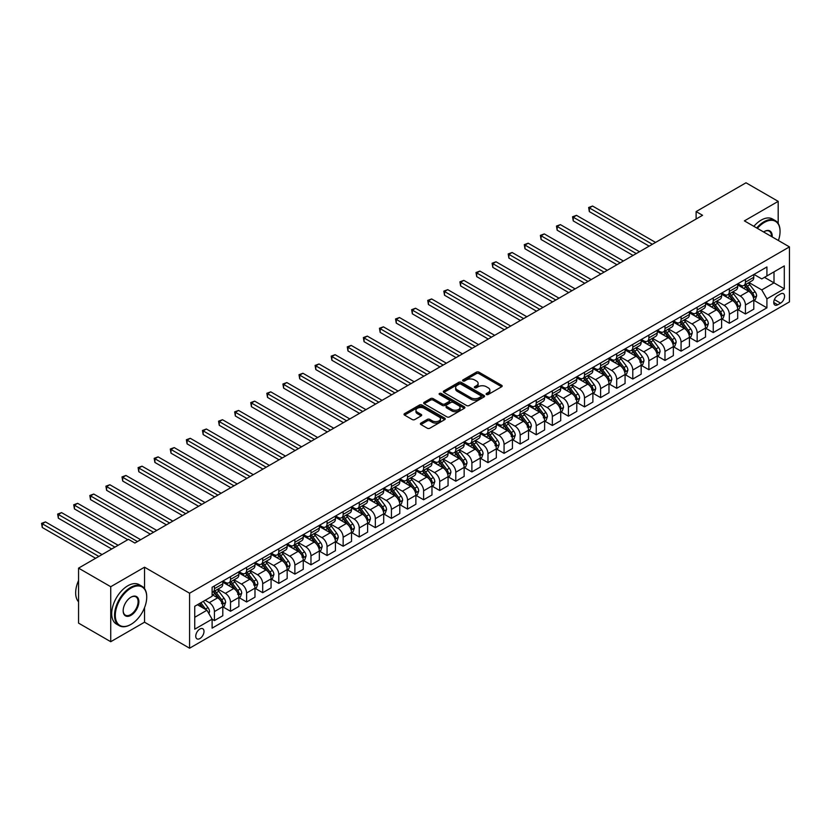 <?xml version="1.0" encoding="UTF-8"?>
<svg xmlns="http://www.w3.org/2000/svg" width="831" height="831" viewBox="0 0 831 831"><rect width="100%" height="100%" fill="white"/><g stroke="black" fill="none" stroke-linecap="round" stroke-linejoin="round"><path stroke-width="1.25" d="M486.467 394.507A1.246 0.727 0 0 0 488.233 394.507L501.654 386.758A1.787 1.028 0 0 0 502.184 386.031A1.787 1.028 0 0 0 501.654 385.293L478.916 372.163A1.787 1.028 0 0 0 476.392 372.163L462.96 379.912A1.246 0.727 0 0 0 462.597 380.432A1.246 0.727 0 0 0 462.96 380.941A1.246 0.727 0 0 0 464.737 380.941L466.471 379.933A5.713 3.303 0 0 1 474.553 379.933L476.454 381.034A5.713 3.303 0 0 1 478.126 383.361A5.713 3.303 0 0 1 476.454 385.698L474.709 386.706A1.246 0.727 0 0 0 474.345 387.215A1.246 0.727 0 0 0 474.709 387.724A1.246 0.727 0 0 0 476.485 387.724L478.22 386.716A5.713 3.303 0 0 1 486.312 386.716L488.202 387.817A5.713 3.303 0 0 1 489.875 390.144A5.713 3.303 0 0 1 488.202 392.481L486.467 393.489A1.246 0.727 0 0 0 486.093 393.998A1.246 0.727 0 0 0 486.467 394.507L486.467 393.489M199.887 638.551A5.827 3.366 120 0 0 203.688 633.419A5.827 3.366 120 0 0 202.795 628.745A5.827 3.366 120 0 0 199.887 629.036A5.827 3.366 120 0 0 196.074 634.167A5.827 3.366 120 0 0 196.968 638.842A5.827 3.366 120 0 0 199.887 638.551M420.922 423.083A1.787 1.028 0 0 0 420.393 423.81A1.787 1.028 0 0 0 420.922 424.548L427.3 428.225A1.787 1.028 0 0 0 429.824 428.225L444.741 419.624A1.787 1.028 0 0 0 445.26 418.886A1.787 1.028 0 0 0 444.741 418.159L421.992 405.029A1.787 1.028 0 0 0 419.468 405.029L404.552 413.641A1.787 1.028 0 0 0 404.032 414.368A1.787 1.028 0 0 0 404.552 415.095L412.259 419.551A1.787 1.028 0 0 0 414.794 419.551L421.172 415.864A1.787 1.028 0 0 0 421.691 415.136A1.787 1.028 0 0 0 421.172 414.409L417.349 412.197A4.778 2.763 0 0 1 415.947 410.244A4.778 2.763 0 0 1 418.897 407.699A4.778 2.763 0 0 1 424.111 408.291L439.08 416.944A4.778 2.763 0 0 1 440.482 418.886A4.778 2.763 0 0 1 437.532 421.442A4.778 2.763 0 0 1 432.317 420.839L429.824 419.406A1.787 1.028 0 0 0 427.3 419.406L420.922 423.083L420.922 424.548M144.532 567.199L110.741 586.717L78.561 568.134L78.561 623.125L110.741 641.709L144.532 622.201L189.582 648.211L189.582 593.22L144.532 567.199L144.532 588.618M778.19 223.446L778.19 201.362L744.399 220.88L789.45 246.89L189.582 593.22M778.19 201.362L746.009 182.789L696.118 211.583L696.118 219.02M78.561 568.134L128.441 539.329L134.882 543.048L702.559 215.302L696.118 211.583M466.596 405.538A1.787 1.028 0 0 0 469.12 405.538L484.037 396.938A1.787 1.028 0 0 0 484.556 396.2A1.787 1.028 0 0 0 484.037 395.473L461.288 382.343A1.787 1.028 0 0 0 458.764 382.343L443.847 390.954A1.787 1.028 0 0 0 443.328 391.681A1.787 1.028 0 0 0 443.847 392.409L466.596 405.538M439.994 394.777A1.246 0.727 0 0 1 441.261 394.954L464.363 408.291L449.478 416.882A1.787 1.028 0 0 1 446.943 416.882L424.205 403.752L430.583 400.095L430.583 398.61L424.205 402.297A1.787 1.028 0 0 0 423.685 403.025A1.787 1.028 0 0 0 424.205 403.752L424.205 402.297M430.583 400.095A1.787 1.028 0 0 1 433.107 400.095L433.107 398.61A1.787 1.028 0 0 0 430.583 398.61M433.107 398.61L442.331 403.939A1.787 1.028 0 0 0 444.865 403.939L449.093 401.487A1.787 1.028 0 0 0 449.623 400.76A1.787 1.028 0 0 0 449.093 400.033L439.495 394.486A1.246 0.727 0 0 1 439.121 393.977A1.246 0.727 0 0 1 439.9 393.312A1.246 0.727 0 0 1 441.261 393.468L464.384 406.816A1.787 1.028 0 0 1 464.903 407.543A1.787 1.028 0 0 1 464.384 408.281L464.384 406.816M780.569 293.935L777.733 295.566A5.64 3.262 120 0 0 774.045 300.542A5.64 3.262 120 0 0 774.918 305.06A5.64 3.262 120 0 0 777.733 304.78L780.569 303.149A5.64 3.262 120 0 0 784.256 298.173A5.64 3.262 120 0 0 783.394 293.655A5.64 3.262 120 0 0 780.569 293.935M189.582 648.211L789.45 301.882L789.45 246.89M753.987 274.427L761.778 278.915L766.92 275.944L766.92 266.959L212.113 587.268L212.113 596.263L194.734 606.298L194.734 629.192L212.113 619.157L212.113 628.143L766.92 307.834L766.92 298.838L761.778 289.915L748.97 282.53M766.92 275.944L784.298 265.91L784.298 288.804L766.92 298.838M110.741 586.717L110.741 641.709M764.478 277.357L774.004 282.862L774.004 271.862L784.298 265.91M761.778 289.915L774.004 282.862L784.298 288.804M194.734 617.298L206.961 610.234L197.435 604.739M212.113 619.23L214.429 620.57L214.429 611.574A7.282 4.207 -120 0 0 209.277 602.652L205.164 600.273M214.429 620.57L222.801 615.74L222.801 606.744A7.282 4.207 -120 0 0 217.649 597.821L212.113 594.632M222.988 606.931L230.519 611.273L230.519 602.288A7.282 4.207 -120 0 0 225.367 593.365L217.982 589.096M230.519 611.273L238.892 606.443L238.892 597.458A7.282 4.207 -120 0 0 233.74 588.535L222.801 582.219M239.079 597.634L246.61 601.987L246.61 592.991A7.282 4.207 -120 0 0 241.457 584.079L234.072 579.809M246.61 601.987L254.982 597.157L254.982 588.161A7.282 4.207 -120 0 0 249.83 579.249L238.892 572.923M255.169 588.348L262.7 592.7L262.7 583.705A7.282 4.207 -120 0 0 257.548 574.782L250.162 570.513M262.7 592.7L271.072 587.87L271.072 578.875A7.282 4.207 -120 0 0 265.92 569.952L254.982 563.636M271.259 579.062L278.79 583.404L278.79 574.418A7.282 4.207 -120 0 0 273.648 565.495L266.252 561.226M278.79 583.404L287.162 578.573L287.162 569.588A7.282 4.207 -120 0 0 282.01 560.665L271.072 554.35M287.349 569.765L294.88 574.117L294.88 565.122A7.282 4.207 -120 0 0 289.739 556.209L282.343 551.94M294.88 574.117L303.253 569.287L303.253 560.291A7.282 4.207 -120 0 0 298.1 551.379L287.162 545.053M303.44 560.478L310.971 564.831L310.971 555.835A7.282 4.207 -120 0 0 305.829 546.912L298.433 542.643M310.971 564.831L319.343 560.001L319.343 551.005A7.282 4.207 -120 0 0 314.191 542.082L303.253 535.766M319.53 551.192L327.061 555.534L327.061 546.549A7.282 4.207 -120 0 0 321.919 537.626L314.523 533.357M327.061 555.534L335.433 550.704L335.433 541.708A7.282 4.207 -120 0 0 330.281 532.796L319.343 526.48M335.62 541.895L343.151 546.247L343.151 537.252A7.282 4.207 -120 0 0 338.009 528.339L330.613 524.07M343.151 546.247L351.523 541.417L351.523 532.422A7.282 4.207 -120 0 0 346.371 523.509L335.433 517.183M351.721 532.609L359.252 536.961L359.252 527.965A7.282 4.207 -120 0 0 354.099 519.043L346.704 514.773M359.252 536.961L367.614 532.131L367.614 523.135A7.282 4.207 -120 0 0 362.461 514.212L351.523 507.897M367.811 523.322L375.342 527.664L375.342 518.679A7.282 4.207 -120 0 0 370.19 509.756L362.794 505.487M375.342 527.664L383.704 522.834L383.704 513.838A7.282 4.207 -120 0 0 378.552 504.926L367.614 498.61M383.901 514.025L391.432 518.378L391.432 509.382A7.282 4.207 -120 0 0 386.28 500.47L378.884 496.2M391.432 518.378L399.794 513.548L399.794 504.552A7.282 4.207 -120 0 0 394.642 495.64L383.704 489.314M399.991 504.739L407.522 509.091L407.522 500.096A7.282 4.207 -120 0 0 402.37 491.173L394.974 486.904M407.522 509.091L415.884 504.261L415.884 495.266A7.282 4.207 -120 0 0 410.732 486.343L399.794 480.027M416.082 495.453L423.613 499.795L423.613 490.809A7.282 4.207 -120 0 0 418.46 481.887L411.065 477.617M423.613 499.795L431.975 494.964L431.975 485.969A7.282 4.207 -120 0 0 426.833 477.056L415.884 470.741M432.172 486.156L439.703 490.508L439.703 481.513A7.282 4.207 -120 0 0 434.551 472.6L427.155 468.331M439.703 490.508L448.065 485.678L448.065 476.682A7.282 4.207 -120 0 0 442.923 467.77L431.975 461.444M448.262 476.869L455.793 481.222L455.793 472.226A7.282 4.207 -120 0 0 450.641 463.303L443.245 459.034M455.793 481.222L464.155 476.392L464.155 467.396A7.282 4.207 -120 0 0 459.013 458.473L448.065 452.157M464.352 467.583L471.883 471.925L471.883 462.94A7.282 4.207 -120 0 0 466.731 454.017L459.335 449.748M471.883 471.925L480.245 467.095L480.245 458.099A7.282 4.207 -120 0 0 475.103 449.187L464.155 442.871M480.443 458.286L487.974 462.638L487.974 453.643A7.282 4.207 -120 0 0 482.821 444.73L475.436 440.461M487.974 462.638L496.336 457.808L496.336 448.813A7.282 4.207 -120 0 0 491.194 439.9L480.245 433.574M496.533 449L504.064 453.352L504.064 444.356A7.282 4.207 -120 0 0 498.912 435.434L491.526 431.164M504.064 453.352L512.426 448.522L512.426 439.526A7.282 4.207 -120 0 0 507.284 430.603L496.336 424.288M512.623 439.713L520.154 444.055L520.154 435.06A7.282 4.207 -120 0 0 515.002 426.147L507.616 421.878M520.154 444.055L528.526 439.225L528.526 430.229A7.282 4.207 -120 0 0 523.374 421.317L512.426 415.001M528.713 430.416L536.244 434.769L536.244 425.773A7.282 4.207 -120 0 0 531.092 416.861L523.707 412.591M536.244 434.769L544.617 429.939L544.617 420.943A7.282 4.207 -120 0 0 539.464 412.031L528.526 405.705M544.804 421.13L552.335 425.482L552.335 416.487A7.282 4.207 -120 0 0 547.182 407.564L539.797 403.295M552.335 425.482L560.707 420.642L560.707 411.657A7.282 4.207 -120 0 0 555.555 402.734L544.617 396.418M560.894 411.844L568.425 416.186L568.425 407.19A7.282 4.207 -120 0 0 563.283 398.278L555.887 394.008M568.425 416.186L576.797 411.355L576.797 402.36A7.282 4.207 -120 0 0 571.645 393.447L560.707 387.132M576.984 402.547L584.515 406.899L584.515 397.904A7.282 4.207 -120 0 0 579.373 388.991L571.977 384.722M584.515 406.899L592.887 402.069L592.887 393.073A7.282 4.207 -120 0 0 587.735 384.161L576.797 377.835M593.074 393.26L600.605 397.613L600.605 388.617A7.282 4.207 -120 0 0 595.463 379.694L588.068 375.425M600.605 397.613L608.978 392.772L608.978 383.787A7.282 4.207 -120 0 0 603.825 374.864L592.887 368.549M609.165 383.974L616.695 388.316L616.695 379.32A7.282 4.207 -120 0 0 611.554 370.408L604.158 366.139M616.695 388.316L625.068 383.486L625.068 374.49A7.282 4.207 -120 0 0 619.916 365.578L608.978 359.262M625.255 374.677L632.786 379.029L632.786 370.034A7.282 4.207 -120 0 0 627.644 361.121L620.248 356.852M632.786 379.029L641.158 374.199L641.158 365.204A7.282 4.207 -120 0 0 636.006 356.281L625.068 349.965M641.355 365.391L648.876 369.743L648.876 360.747A7.282 4.207 -120 0 0 643.734 351.825L636.338 347.555M648.876 369.743L657.248 364.902L657.248 355.917A7.282 4.207 -120 0 0 652.096 346.994L641.158 340.679M657.446 356.104L664.977 360.446L664.977 351.451A7.282 4.207 -120 0 0 659.824 342.538L652.428 338.269M664.977 360.446L673.339 355.616L673.339 346.62A7.282 4.207 -120 0 0 668.186 337.708L657.248 331.392M673.536 346.807L681.067 351.16L681.067 342.164A7.282 4.207 -120 0 0 675.915 333.252L668.519 328.983M681.067 351.16L689.429 346.33L689.429 337.334A7.282 4.207 -120 0 0 684.277 328.411L673.339 322.096M689.626 337.521L697.157 341.873L697.157 332.878A7.282 4.207 -120 0 0 692.005 323.955L684.609 319.686M697.157 341.873L705.519 337.033L705.519 328.048A7.282 4.207 -120 0 0 700.367 319.125L689.429 312.809M705.716 328.235L713.247 332.577L713.247 323.581A7.282 4.207 -120 0 0 708.095 314.669L700.699 310.399M713.247 332.577L721.609 327.746L721.609 318.751A7.282 4.207 -120 0 0 716.457 309.838L705.519 303.523M721.807 318.938L729.338 323.29L729.338 314.295A7.282 4.207 -120 0 0 724.185 305.382L716.789 301.113M729.338 323.29L737.699 318.46L737.699 309.464A7.282 4.207 -120 0 0 732.558 300.542L721.609 294.226M737.897 309.651L745.428 313.993L745.428 305.008A7.282 4.207 -120 0 0 740.276 296.085L732.88 291.816M745.428 313.993L753.79 309.163L753.79 300.178A7.282 4.207 -120 0 0 748.648 291.255L737.699 284.94M737.897 283.714L740.276 285.085A7.282 4.207 -120 0 0 743.922 285.449A7.282 4.207 -120 0 0 745.428 282.114L745.428 279.361M721.807 293L724.185 294.382A7.282 4.207 -120 0 0 727.831 294.735A7.282 4.207 -120 0 0 729.338 291.401L729.338 288.658M705.716 302.297L708.095 303.668A7.282 4.207 -120 0 0 711.731 304.032A7.282 4.207 -120 0 0 713.247 300.697L713.247 297.945M689.626 311.583L692.005 312.955A7.282 4.207 -120 0 0 695.64 313.318A7.282 4.207 -120 0 0 697.157 309.984L697.157 307.231M673.536 320.87L675.915 322.251A7.282 4.207 -120 0 0 679.55 322.605A7.282 4.207 -120 0 0 681.067 319.27L681.067 316.528M657.446 330.167L659.824 331.538A7.282 4.207 -120 0 0 663.46 331.901A7.282 4.207 -120 0 0 664.977 328.567L664.977 325.814M641.345 339.453L643.734 340.824A7.282 4.207 -120 0 0 647.37 341.188A7.282 4.207 -120 0 0 648.876 337.853L648.876 335.101M625.255 348.74L627.644 350.121A7.282 4.207 -120 0 0 631.28 350.474A7.282 4.207 -120 0 0 632.786 347.14L632.786 344.398M609.165 358.036L611.554 359.408A7.282 4.207 -120 0 0 615.189 359.771A7.282 4.207 -120 0 0 616.695 356.437L616.695 353.684M593.074 367.323L595.463 368.694A7.282 4.207 -120 0 0 599.099 369.057A7.282 4.207 -120 0 0 600.605 365.723L600.605 362.97M576.984 376.609L579.373 377.991A7.282 4.207 -120 0 0 583.009 378.344A7.282 4.207 -120 0 0 584.515 375.01L584.515 372.267M560.894 385.906L563.283 387.277A7.282 4.207 -120 0 0 566.919 387.641A7.282 4.207 -120 0 0 568.425 384.306L568.425 381.554M544.804 395.192L547.182 396.564A7.282 4.207 -120 0 0 550.828 396.927A7.282 4.207 -120 0 0 552.335 393.593L552.335 390.84M528.713 404.479L531.092 405.86A7.282 4.207 -120 0 0 534.738 406.214A7.282 4.207 -120 0 0 536.244 402.879L536.244 400.137M512.623 413.776L515.002 415.147A7.282 4.207 -120 0 0 518.648 415.51A7.282 4.207 -120 0 0 520.154 412.176L520.154 409.423M496.533 423.062L498.912 424.433A7.282 4.207 -120 0 0 502.558 424.797A7.282 4.207 -120 0 0 504.064 421.462L504.064 418.71M480.443 432.349L482.821 433.73A7.282 4.207 -120 0 0 486.467 434.083A7.282 4.207 -120 0 0 487.974 430.749L487.974 428.007M464.352 441.645L466.731 443.016A7.282 4.207 -120 0 0 470.377 443.38A7.282 4.207 -120 0 0 471.883 440.046L471.883 437.293M448.262 450.932L450.641 452.303A7.282 4.207 -120 0 0 454.287 452.666A7.282 4.207 -120 0 0 455.793 449.332L455.793 446.579M432.172 460.218L434.551 461.6A7.282 4.207 -120 0 0 438.197 461.953A7.282 4.207 -120 0 0 439.703 458.629L439.703 455.876M416.082 469.515L418.46 470.886A7.282 4.207 -120 0 0 422.106 471.25A7.282 4.207 -120 0 0 423.613 467.915L423.613 465.163M399.991 478.801L402.37 480.173A7.282 4.207 -120 0 0 406.006 480.536A7.282 4.207 -120 0 0 407.522 477.202L407.522 474.449M383.901 488.088L386.28 489.469A7.282 4.207 -120 0 0 389.916 489.823A7.282 4.207 -120 0 0 391.432 486.499L391.432 483.746M367.811 497.385L370.19 498.756A7.282 4.207 -120 0 0 373.825 499.119A7.282 4.207 -120 0 0 375.342 495.785L375.342 493.032M351.721 506.671L354.099 508.042A7.282 4.207 -120 0 0 357.735 508.406A7.282 4.207 -120 0 0 359.252 505.071L359.252 502.319M335.62 515.958L338.009 517.339A7.282 4.207 -120 0 0 341.645 517.692A7.282 4.207 -120 0 0 343.151 514.368L343.151 511.616M319.53 525.254L321.919 526.625A7.282 4.207 -120 0 0 325.555 526.989A7.282 4.207 -120 0 0 327.061 523.655L327.061 520.902M303.44 534.541L305.829 535.912A7.282 4.207 -120 0 0 309.464 536.275A7.282 4.207 -120 0 0 310.971 532.941L310.971 530.188M287.349 543.827L289.739 545.209A7.282 4.207 -120 0 0 293.374 545.562A7.282 4.207 -120 0 0 294.88 542.238L294.88 539.485M271.259 553.124L273.648 554.495A7.282 4.207 -120 0 0 277.284 554.859A7.282 4.207 -120 0 0 278.79 551.524L278.79 548.772M255.169 562.41L257.548 563.782A7.282 4.207 -120 0 0 261.194 564.145A7.282 4.207 -120 0 0 262.7 560.811L262.7 558.058M239.079 571.697L241.457 573.078A7.282 4.207 -120 0 0 245.103 573.432A7.282 4.207 -120 0 0 246.61 570.108L246.61 567.355M222.988 580.994L225.367 582.365A7.282 4.207 -120 0 0 229.013 582.728A7.282 4.207 -120 0 0 230.519 579.394L230.519 576.641M753.987 300.365L766.92 307.834M743.922 285.449L752.284 280.618A7.282 4.207 -120 0 0 753.79 277.284L753.79 274.531M727.831 294.735L736.193 289.905A7.282 4.207 -120 0 0 737.699 286.57L737.699 283.828M711.731 304.032L720.103 299.202A7.282 4.207 -120 0 0 721.609 295.867L721.609 293.114M695.64 313.318L704.013 308.488A7.282 4.207 -120 0 0 705.519 305.154L705.519 302.401M679.55 322.605L687.923 317.774A7.282 4.207 -120 0 0 689.429 314.44L689.429 311.698M663.46 331.901L671.832 327.071A7.282 4.207 -120 0 0 673.339 323.737L673.339 320.984M647.37 341.188L655.742 336.358A7.282 4.207 -120 0 0 657.248 333.023L657.248 330.271M631.28 350.474L639.652 345.644A7.282 4.207 -120 0 0 641.158 342.31L641.158 339.567M615.189 359.771L623.562 354.941A7.282 4.207 -120 0 0 625.068 351.606L625.068 348.854M599.099 369.057L607.471 364.227A7.282 4.207 -120 0 0 608.978 360.893L608.978 358.14M583.009 378.344L591.381 373.514A7.282 4.207 -120 0 0 592.887 370.179L592.887 367.437M566.919 387.641L575.291 382.811A7.282 4.207 -120 0 0 576.797 379.476L576.797 376.723M550.828 396.927L559.19 392.097A7.282 4.207 -120 0 0 560.707 388.763L560.707 386.01M534.738 406.214L543.1 401.383A7.282 4.207 -120 0 0 544.617 398.049L544.617 395.307M518.648 415.51L527.01 410.68A7.282 4.207 -120 0 0 528.526 407.346L528.526 404.593M502.558 424.797L510.92 419.967A7.282 4.207 -120 0 0 512.426 416.632L512.426 413.88M486.467 434.083L494.829 429.253A7.282 4.207 -120 0 0 496.336 425.919L496.336 423.176M470.377 443.38L478.739 438.55A7.282 4.207 -120 0 0 480.245 435.215L480.245 432.463M454.287 452.666L462.649 447.836A7.282 4.207 -120 0 0 464.155 444.502L464.155 441.749M438.197 461.953L446.559 457.123A7.282 4.207 -120 0 0 448.065 453.788L448.065 451.046M422.106 471.25L430.468 466.42A7.282 4.207 -120 0 0 431.975 463.085L431.975 460.332M406.006 480.536L414.378 475.706A7.282 4.207 -120 0 0 415.884 472.372L415.884 469.619M389.916 489.823L398.288 484.992A7.282 4.207 -120 0 0 399.794 481.658L399.794 478.916M373.825 499.119L382.198 494.289A7.282 4.207 -120 0 0 383.704 490.955L383.704 488.202M357.735 508.406L366.107 503.576A7.282 4.207 -120 0 0 367.614 500.241L367.614 497.489M341.645 517.692L350.017 512.862A7.282 4.207 -120 0 0 351.523 509.528L351.523 506.785M325.555 526.989L333.927 522.159A7.282 4.207 -120 0 0 335.433 518.824L335.433 516.072M309.464 536.275L317.837 531.445A7.282 4.207 -120 0 0 319.343 528.111L319.343 525.358M293.374 545.562L301.746 540.732A7.282 4.207 -120 0 0 303.253 537.397L303.253 534.655M277.284 554.859L285.656 550.029A7.282 4.207 -120 0 0 287.162 546.694L287.162 543.941M261.194 564.145L269.566 559.315A7.282 4.207 -120 0 0 271.072 555.981L271.072 553.228M245.103 573.432L253.465 568.601A7.282 4.207 -120 0 0 254.982 565.267L254.982 562.525M229.013 582.728L237.375 577.898A7.282 4.207 -120 0 0 238.892 574.564L238.892 571.811M212.113 592.306A7.282 4.207 -120 0 0 212.923 592.015L221.285 587.185A7.282 4.207 -120 0 0 222.801 583.85L222.801 581.098M212.923 592.015A7.282 4.207 -120 0 0 214.429 588.68L214.429 585.928M206.961 610.234L212.113 619.157M144.532 622.201L144.532 607.648M486.966 394.683L488.202 393.967A5.713 3.303 0 0 0 489.875 391.64L489.875 390.144M478.126 383.361L478.126 384.846A5.713 3.303 0 0 1 476.454 387.184L475.218 387.9M501.633 386.768L478.916 373.649A1.787 1.028 0 0 0 476.392 373.649L463.459 381.117M484.006 396.948L461.288 383.829A1.787 1.028 0 0 0 458.764 383.829L443.879 392.419M480.869 396.709A1.246 0.727 0 0 0 481.242 396.2A1.246 0.727 0 0 0 480.869 395.691L460.914 384.171A1.246 0.727 0 0 0 459.138 384.171L457.31 385.22A5.713 3.303 0 0 0 455.637 387.558A5.713 3.303 0 0 0 457.31 389.895L470.959 397.769A5.713 3.303 0 0 0 479.04 397.769L480.869 396.709L480.869 398.205A1.246 0.727 0 0 0 481.242 397.685L481.242 396.2M455.637 387.558L455.637 389.043A5.713 3.303 0 0 0 457.31 391.38L457.31 389.895M480.869 398.205L479.04 399.254A5.713 3.303 0 0 1 470.959 399.254L457.31 391.38M433.107 400.095L442.331 405.424A1.787 1.028 0 0 0 444.865 405.424L449.093 402.983A1.787 1.028 0 0 0 449.623 402.246L449.623 400.76M451.908 409.465A4.778 2.763 0 0 0 457.112 410.057A4.778 2.763 0 0 0 460.062 407.512A4.778 2.763 0 0 0 458.67 405.559L453.394 402.516A1.787 1.028 0 0 0 450.869 402.516L446.631 404.957A1.787 1.028 0 0 0 446.112 405.684A1.787 1.028 0 0 0 446.631 406.421L451.908 409.465L451.908 410.95A4.778 2.763 0 0 0 457.112 411.542A4.778 2.763 0 0 0 460.062 408.997L460.062 407.512M446.112 405.684L446.112 407.169A1.787 1.028 0 0 0 446.631 407.907L446.631 406.421M451.908 410.95L446.631 407.907M440.482 418.886L440.482 420.382A4.778 2.763 0 0 1 437.532 422.927A4.778 2.763 0 0 1 432.317 422.325L429.824 420.891A1.787 1.028 0 0 0 427.3 420.891L420.943 424.558M415.947 410.244L415.947 411.729A4.778 2.763 0 0 0 417.349 413.682L417.349 412.197M421.172 414.409L421.172 415.864L417.349 413.682M444.71 419.634L421.992 406.515A1.787 1.028 0 0 0 419.468 406.515L404.583 415.116M753.79 300.469L755.337 299.575L756.625 295.867A4.82 2.784 -120 0 0 755.088 291.754L749.822 284.732A13.93 8.04 -120 0 0 748.305 282.914M743.07 288.045A13.93 8.04 -120 0 0 740.224 285.054M753.353 297.519L754.018 296.075A4.82 2.784 -120 0 0 752.637 293.166L747.381 286.144A13.93 8.04 -120 0 0 745.864 284.327M744.566 285.075A11.561 6.679 60 0 1 746.456 287.235L750.912 293.177M655.576 242.423L592.565 206.046L589.345 207.906L589.345 211.625L649.136 246.142M744.316 285.22A13.93 8.04 60 0 1 745.833 287.038L749.333 291.702M589.345 211.625L588.639 207.501L652.356 244.283M588.639 207.501L592.565 206.046M737.699 309.766L739.247 308.872L740.535 305.154A4.82 2.784 -120 0 0 738.998 301.051L733.731 294.029A13.93 8.04 -120 0 0 732.215 292.2M726.98 297.332A13.93 8.04 -120 0 0 724.133 294.351M737.263 306.805L737.928 305.361A4.82 2.784 -120 0 0 736.546 302.463L731.29 295.441A13.93 8.04 -120 0 0 729.774 293.613M728.475 294.361A11.561 6.679 60 0 1 730.366 296.522L734.822 302.463M639.486 251.72L576.475 215.343L573.255 217.192L573.255 220.911L633.045 255.439M728.226 294.506A13.93 8.04 60 0 1 729.743 296.324L733.243 300.999M573.255 220.911L572.549 216.787L636.266 253.58M572.549 216.787L576.475 215.343M721.609 319.052L723.157 318.159L724.445 314.44A4.82 2.784 -120 0 0 722.908 310.337L717.641 303.315A13.93 8.04 -120 0 0 716.125 301.497M710.889 306.618A13.93 8.04 -120 0 0 708.043 303.637M721.173 316.102L721.838 314.648A4.82 2.784 -120 0 0 720.456 311.75L715.2 304.728A13.93 8.04 -120 0 0 713.673 302.91M712.385 303.658A11.561 6.679 60 0 1 714.276 305.808L718.732 311.75M623.395 261.007L560.385 224.63L557.165 226.489L557.165 230.208L616.955 264.725M712.136 303.803A13.93 8.04 60 0 1 713.652 305.621L717.153 310.285M557.165 230.208L556.458 226.074L620.175 262.866M556.458 226.074L560.385 224.63M705.519 328.338L707.067 327.445L708.355 323.737A4.82 2.784 -120 0 0 706.817 319.623L701.551 312.601A13.93 8.04 -120 0 0 700.034 310.784M694.799 315.915A13.93 8.04 -120 0 0 691.953 312.923M705.083 325.388L705.748 323.945A4.82 2.784 -120 0 0 704.366 321.036L699.11 314.014A13.93 8.04 -120 0 0 697.583 312.196M696.295 312.944A11.561 6.679 60 0 1 698.185 315.105L702.642 321.046M607.305 270.293L544.295 233.916L541.074 235.775L541.074 239.494L600.865 274.012M696.046 313.09A13.93 8.04 60 0 1 697.562 314.907L701.063 319.571M541.074 239.494L540.368 235.37L604.085 272.153M540.368 235.37L544.295 233.916M689.429 337.635L690.977 336.742L692.265 333.023A4.82 2.784 -120 0 0 690.717 328.92L685.461 321.898A13.93 8.04 -120 0 0 683.944 320.07M678.709 325.201A13.93 8.04 -120 0 0 675.863 322.22M688.992 334.675L689.657 333.231A4.82 2.784 -120 0 0 688.276 330.333L683.02 323.311A13.93 8.04 -120 0 0 681.493 321.483M680.205 322.231A11.561 6.679 60 0 1 682.095 324.391L686.551 330.333M591.215 279.59L528.204 243.213L524.984 245.072L524.984 248.781L584.775 283.309M679.955 322.376A13.93 8.04 60 0 1 681.472 324.194L684.973 328.868M524.984 248.781L524.278 244.657L587.995 281.449M524.278 244.657L528.204 243.213M778.418 240.512A22.208 12.818 120 0 0 780.049 231.506A22.208 12.818 120 0 0 764.343 222.438A22.208 12.818 120 0 0 757.363 228.359M756.688 227.974A22.759 13.14 -60 0 1 763.959 221.763A22.759 13.14 -60 0 1 775.344 220.641A22.759 13.14 -60 0 1 780.049 231.06A22.759 13.14 -60 0 1 780.049 231.278M763.606 231.974A11.104 6.409 -60 0 1 764.343 231.506L764.343 231.506A11.104 6.409 -60 0 1 772.165 236.908M753.852 226.333A22.759 13.14 -60 0 1 761.134 220.132A22.759 13.14 -60 0 1 772.508 219.01L775.344 220.641M771.417 236.482A10.554 6.097 120 0 0 769.246 231.205A10.554 6.097 120 0 0 764.156 231.62M130.633 624.58L131.018 624.361A22.208 12.818 120 0 0 146.723 597.157A22.208 12.818 120 0 0 131.018 588.088A22.208 12.818 120 0 0 115.312 615.293A22.208 12.818 120 0 0 131.018 624.361L130.633 624.58A22.759 13.14 -60 0 1 119.249 625.701A22.759 13.14 -60 0 1 115.758 607.471A22.759 13.14 -60 0 1 130.633 587.424A22.759 13.14 -60 0 1 142.008 586.291A22.759 13.14 -60 0 1 146.723 596.71A22.759 13.14 -60 0 1 146.713 596.938M131.018 615.293A11.104 6.409 -60 0 1 123.165 610.754A11.104 6.409 -60 0 1 131.018 597.157L131.018 597.157A11.104 6.409 -60 0 1 138.87 601.686A11.104 6.409 -60 0 1 131.018 615.293M123.165 610.525A10.554 6.097 120 0 0 125.346 615.148A10.554 6.097 120 0 0 130.633 614.618A10.554 6.097 120 0 0 137.531 605.321A10.554 6.097 120 0 0 135.91 596.855A10.554 6.097 120 0 0 130.82 597.271M119.249 625.701L116.423 624.071A22.759 13.14 -60 0 1 112.933 605.841A22.759 13.14 -60 0 1 127.797 585.782A22.759 13.14 -60 0 1 139.172 584.66L142.008 586.291M78.561 601.81A22.759 13.14 -60 0 1 78.561 580.537M673.339 346.922L674.886 346.028L676.174 342.31A4.82 2.784 -120 0 0 674.627 338.207L669.37 331.185A13.93 8.04 -120 0 0 667.854 329.367M662.619 334.488A13.93 8.04 -120 0 0 659.772 331.507M672.902 343.972L673.567 342.517A4.82 2.784 -120 0 0 672.186 339.619L666.929 332.597A13.93 8.04 -120 0 0 665.402 330.78M664.114 331.527A11.561 6.679 60 0 1 666.005 333.678L670.461 339.619M575.125 288.876L512.114 252.499L508.894 254.359L508.894 258.077L568.684 292.595M663.865 331.673A13.93 8.04 60 0 1 665.382 333.491L668.882 338.155M508.894 258.077L508.188 253.943L571.905 290.736M508.188 253.943L512.114 252.499M657.248 356.208L658.796 355.325L660.084 351.606A4.82 2.784 -120 0 0 658.536 347.493L653.28 340.471A13.93 8.04 -120 0 0 651.764 338.653M646.528 343.785A13.93 8.04 -120 0 0 643.682 340.793M656.812 353.258L657.477 351.814A4.82 2.784 -120 0 0 656.095 348.906L650.839 341.884A13.93 8.04 -120 0 0 649.312 340.066M648.024 340.814A11.561 6.679 60 0 1 649.915 342.974L654.371 348.916M559.034 298.173L496.014 261.786L492.804 263.645L492.804 267.364L552.594 301.882M647.775 340.959A13.93 8.04 60 0 1 649.291 342.777L652.782 347.441M492.804 267.364L492.087 263.24L555.814 300.022M492.087 263.24L496.014 261.786M641.158 365.505L642.706 364.612L643.983 360.893A4.82 2.784 -120 0 0 642.446 356.79L637.19 349.768A13.93 8.04 -120 0 0 635.673 347.94M630.438 353.071A13.93 8.04 -120 0 0 627.592 350.09M639.839 361.994L641.387 361.101A4.82 2.784 -120 0 0 640.005 358.203L634.739 351.181A13.93 8.04 -120 0 0 633.222 349.352M631.924 350.1A11.561 6.679 60 0 1 633.824 352.261L638.281 358.203M542.934 307.46L479.923 271.083L476.714 272.942L476.714 276.65L536.504 311.178M631.674 350.246A13.93 8.04 60 0 1 633.201 352.064L636.691 356.738M476.714 276.65L475.997 272.526L539.724 309.319M475.997 272.526L479.923 271.083M625.068 374.791L626.616 373.898L627.893 370.179A4.82 2.784 -120 0 0 626.356 366.076L621.1 359.054A13.93 8.04 -120 0 0 619.583 357.237M614.348 362.358A13.93 8.04 -120 0 0 611.502 359.376M624.632 371.841L625.296 370.387A4.82 2.784 -120 0 0 623.915 367.489L618.648 360.467A13.93 8.04 -120 0 0 617.132 358.649M615.833 359.397A11.561 6.679 60 0 1 617.734 361.547L622.19 367.489M526.844 316.746L463.833 280.369L460.623 282.228L460.623 285.947L520.414 320.465M615.584 359.543A13.93 8.04 60 0 1 617.111 361.36L620.601 366.024M460.623 285.947L459.907 281.823L523.634 318.605M459.907 281.823L463.833 280.369M608.978 384.078L610.525 383.195L611.803 379.476A4.82 2.784 -120 0 0 610.266 375.363L605.01 368.341A13.93 8.04 -120 0 0 603.493 366.523M598.258 371.654A13.93 8.04 -120 0 0 595.401 368.663M608.541 381.128L609.206 379.684A4.82 2.784 -120 0 0 607.825 376.775L602.558 369.753A13.93 8.04 -120 0 0 601.042 367.936M599.743 368.684A11.561 6.679 60 0 1 601.644 370.844L606.1 376.786M510.753 326.043L447.743 289.655L444.523 291.515L444.523 295.234L504.324 329.751M599.494 368.829A13.93 8.04 60 0 1 601.021 370.647L604.511 375.321M444.523 295.234L443.816 291.11L507.544 327.892M443.816 291.11L447.743 289.655M592.887 393.375L594.425 392.481L595.713 388.763A4.82 2.784 -120 0 0 594.175 384.66L588.919 377.638A13.93 8.04 -120 0 0 587.392 375.809M582.167 380.941A13.93 8.04 -120 0 0 579.311 377.96M591.568 389.864L593.116 388.97A4.82 2.784 -120 0 0 591.734 386.072L586.468 379.05A13.93 8.04 -120 0 0 584.951 377.222M583.653 377.97A11.561 6.679 60 0 1 585.554 380.131L590 386.072M494.663 335.329L431.653 298.952L428.432 300.812L428.432 304.52L488.233 339.048M583.404 378.115A13.93 8.04 60 0 1 584.931 379.933L588.421 384.608M428.432 304.52L427.726 300.396L491.443 337.189M427.726 300.396L431.653 298.952M576.797 402.661L578.334 401.768L579.623 398.049A4.82 2.784 -120 0 0 578.085 393.946L572.829 386.924A13.93 8.04 -120 0 0 571.302 385.106M566.077 390.227A13.93 8.04 -120 0 0 563.221 387.246M575.478 399.15L577.026 398.257A4.82 2.784 -120 0 0 575.644 395.359L570.378 388.337A13.93 8.04 -120 0 0 568.861 386.519M567.563 387.267A11.561 6.679 60 0 1 569.464 389.417L573.909 395.359M478.573 344.616L415.562 308.239L412.342 310.098L412.342 313.817L472.143 348.334M567.313 387.412A13.93 8.04 60 0 1 568.84 389.23L572.33 393.894M412.342 313.817L411.636 309.693L475.353 346.475M411.636 309.693L415.562 308.239M560.707 411.947L562.244 411.065L563.532 407.346A4.82 2.784 -120 0 0 561.995 403.232L556.739 396.21A13.93 8.04 -120 0 0 555.212 394.393M549.987 399.524A13.93 8.04 -120 0 0 547.13 396.532M560.26 408.997L560.935 407.554A4.82 2.784 -120 0 0 559.554 404.645L554.287 397.623A13.93 8.04 -120 0 0 552.771 395.805M551.472 396.553A11.561 6.679 60 0 1 553.373 398.714L557.819 404.655M462.483 353.913L399.472 317.525L396.252 319.384L396.252 323.103L456.053 357.621M551.223 396.699A13.93 8.04 60 0 1 552.75 398.516L556.24 403.191M396.252 323.103L395.546 318.979L459.263 355.761M395.546 318.979L399.472 317.525M544.617 421.244L546.154 420.351L547.442 416.632A4.82 2.784 -120 0 0 545.905 412.529L540.649 405.507A13.93 8.04 -120 0 0 539.122 403.689M533.897 408.81A13.93 8.04 -120 0 0 531.04 405.829M543.297 417.733L544.835 416.84A4.82 2.784 -120 0 0 543.464 413.942L538.197 406.92A13.93 8.04 -120 0 0 536.681 405.092M535.382 405.84A11.561 6.679 60 0 1 537.283 408L541.729 413.942M446.392 363.199L383.382 326.822L380.162 328.681L380.162 332.39L439.963 366.918M535.133 405.985A13.93 8.04 60 0 1 536.649 407.803L540.15 412.477M380.162 332.39L379.455 328.266L443.172 365.058M379.455 328.266L383.382 326.822M528.526 430.531L530.064 429.637L531.352 425.919A4.82 2.784 -120 0 0 529.814 421.816L524.558 414.794A13.93 8.04 -120 0 0 523.031 412.976M517.806 418.097A13.93 8.04 -120 0 0 514.95 415.116M527.207 427.02L528.745 426.126A4.82 2.784 -120 0 0 527.363 423.228L522.107 416.206A13.93 8.04 -120 0 0 520.59 414.389M519.292 415.136A11.561 6.679 60 0 1 521.193 417.287L525.639 423.239M430.302 372.485L367.292 336.108L364.071 337.968L364.071 341.686L423.862 376.204M519.043 415.282A13.93 8.04 60 0 1 520.559 417.1L524.06 421.764M364.071 341.686L363.365 337.563L427.082 374.345M363.365 337.563L367.292 336.108M512.426 439.817L513.974 438.934L515.262 435.215A4.82 2.784 -120 0 0 513.724 431.102L508.468 424.08A13.93 8.04 -120 0 0 506.941 422.262M501.716 427.394A13.93 8.04 -120 0 0 498.86 424.402M511.117 436.306L512.654 435.423A4.82 2.784 -120 0 0 511.273 432.515L506.017 425.493A13.93 8.04 -120 0 0 504.5 423.675M503.202 424.423A11.561 6.679 60 0 1 505.103 426.583L509.548 432.525M414.212 381.782L351.201 345.395L347.981 347.254L347.981 350.973L407.772 385.491M502.952 424.568A13.93 8.04 60 0 1 504.469 426.386L507.97 431.06M347.981 350.973L347.275 346.849L410.992 383.631M347.275 346.849L351.201 345.395M496.336 449.114L497.883 448.221L499.171 444.502A4.82 2.784 -120 0 0 497.634 440.399L492.368 433.377A13.93 8.04 -120 0 0 490.851 431.559M485.626 436.68A13.93 8.04 -120 0 0 482.769 433.699M495.027 445.603L496.564 444.71A4.82 2.784 -120 0 0 495.183 441.812L489.926 434.79A13.93 8.04 -120 0 0 488.41 432.961M487.111 433.709A11.561 6.679 60 0 1 489.012 435.87L493.458 441.812M398.122 391.069L335.111 354.692L331.891 356.551L331.891 360.259L391.681 394.787M486.862 433.855A13.93 8.04 60 0 1 488.379 435.683L491.879 440.347M331.891 360.259L331.185 356.135L394.902 392.928M331.185 356.135L335.111 354.692M480.245 458.4L481.793 457.507L483.081 453.788A4.82 2.784 -120 0 0 481.544 449.685L476.277 442.663A13.93 8.04 -120 0 0 474.761 440.846M469.536 445.967A13.93 8.04 -120 0 0 466.679 442.985M478.936 454.889L480.474 453.996A4.82 2.784 -120 0 0 479.092 451.098L473.836 444.076A13.93 8.04 -120 0 0 472.32 442.258M471.021 443.006A11.561 6.679 60 0 1 472.922 445.167L477.368 451.108M382.031 400.355L319.021 363.978L315.801 365.837L315.801 369.556L375.591 404.074M470.772 443.152A13.93 8.04 60 0 1 472.288 444.969L475.789 449.633M315.801 369.556L315.094 365.432L378.811 402.214M315.094 365.432L319.021 363.978M464.155 467.687L465.703 466.804L466.991 463.085A4.82 2.784 -120 0 0 465.453 458.972L460.187 451.95A13.93 8.04 -120 0 0 458.67 450.132M453.435 455.263A13.93 8.04 -120 0 0 450.589 452.272M463.719 464.737L464.384 463.293A4.82 2.784 -120 0 0 463.002 460.384L457.746 453.362A13.93 8.04 -120 0 0 456.229 451.545M454.931 452.293A11.561 6.679 60 0 1 456.832 454.453L461.278 460.395M365.941 409.652L302.931 373.264L299.711 375.124L299.711 378.843L359.501 413.36M454.682 452.438A13.93 8.04 60 0 1 456.198 454.256L459.699 458.93M299.711 378.843L299.004 374.719L362.721 411.501M299.004 374.719L302.931 373.264M448.065 476.984L449.613 476.09L450.901 472.372A4.82 2.784 -120 0 0 449.363 468.269L444.097 461.247A13.93 8.04 -120 0 0 442.58 459.429M437.345 464.55A13.93 8.04 -120 0 0 434.499 461.569M447.629 474.023L448.293 472.579A4.82 2.784 -120 0 0 446.912 469.681L441.656 462.659A13.93 8.04 -120 0 0 440.139 460.831M438.841 461.579A11.561 6.679 60 0 1 440.731 463.74L445.187 469.681M349.851 418.938L286.84 382.561L283.62 384.421L283.62 388.129L343.411 422.657M438.591 461.724A13.93 8.04 60 0 1 440.108 463.553L443.609 468.217M283.62 388.129L282.914 384.005L346.631 420.798M282.914 384.005L286.84 382.561M431.975 486.27L433.522 485.377L434.81 481.658A4.82 2.784 -120 0 0 433.273 477.555L428.007 470.533A13.93 8.04 -120 0 0 426.49 468.715M421.255 473.836A13.93 8.04 -120 0 0 418.409 470.855M431.538 483.32L432.203 481.866A4.82 2.784 -120 0 0 430.822 478.968L425.565 471.946A13.93 8.04 -120 0 0 424.049 470.128M422.75 470.876A11.561 6.679 60 0 1 424.641 473.036L429.097 478.978M333.761 428.225L270.75 391.848L267.53 393.707L267.53 397.426L327.321 431.943M422.501 471.021A13.93 8.04 60 0 1 424.018 472.839L427.518 477.503M267.53 397.426L266.824 393.302L330.541 430.084M266.824 393.302L270.75 391.848M415.884 495.556L417.432 494.674L418.72 490.955A4.82 2.784 -120 0 0 417.183 486.841L411.916 479.819A13.93 8.04 -120 0 0 410.4 478.002M405.164 483.133A13.93 8.04 -120 0 0 402.318 480.141M415.448 492.606L416.113 491.163A4.82 2.784 -120 0 0 414.731 488.254L409.475 481.232A13.93 8.04 -120 0 0 407.948 479.414M406.66 480.162A11.561 6.679 60 0 1 408.551 482.323L413.007 488.264M317.671 437.522L254.66 401.134L251.44 402.993L251.44 406.712L311.23 441.23M406.411 480.308A13.93 8.04 60 0 1 407.928 482.125L411.428 486.8M251.44 406.712L250.733 402.588L314.45 439.37M250.733 402.588L254.66 401.134M399.794 504.853L401.342 503.96L402.63 500.241A4.82 2.784 -120 0 0 401.082 496.138L395.826 489.116A13.93 8.04 -120 0 0 394.31 487.298M389.074 492.419A13.93 8.04 -120 0 0 386.228 489.438M399.358 501.893L400.023 500.449A4.82 2.784 -120 0 0 398.641 497.551L393.385 490.529A13.93 8.04 -120 0 0 391.858 488.701M390.57 489.459A11.561 6.679 60 0 1 392.461 491.609L396.917 497.551M301.58 446.808L238.57 410.431L235.35 412.29L235.35 415.999L295.14 450.527M390.321 489.594A13.93 8.04 60 0 1 391.837 491.422L395.338 496.086M235.35 415.999L234.643 411.875L298.36 448.667M234.643 411.875L238.57 410.431M383.704 514.14L385.252 513.246L386.54 509.528A4.82 2.784 -120 0 0 384.992 505.425L379.736 498.403A13.93 8.04 -120 0 0 378.219 496.585M372.984 501.706A13.93 8.04 -120 0 0 370.138 498.725M383.268 511.19L383.932 509.735A4.82 2.784 -120 0 0 382.551 506.837L377.295 499.815A13.93 8.04 -120 0 0 375.768 497.998M374.48 498.745A11.561 6.679 60 0 1 376.37 500.906L380.827 506.848M285.49 456.094L222.479 419.717L219.259 421.577L219.259 425.295L279.05 459.813M374.23 498.891A13.93 8.04 60 0 1 375.747 500.709L379.248 505.373M219.259 425.295L218.553 421.172L282.27 457.954M218.553 421.172L222.479 419.717M367.614 523.426L369.161 522.543L370.449 518.824A4.82 2.784 -120 0 0 368.902 514.711L363.646 507.689A13.93 8.04 -120 0 0 362.129 505.871M356.894 511.003A13.93 8.04 -120 0 0 354.048 508.011M367.177 520.476L367.842 519.032A4.82 2.784 -120 0 0 366.461 516.124L361.205 509.102A13.93 8.04 -120 0 0 359.678 507.284M358.39 508.032A11.561 6.679 60 0 1 360.28 510.192L364.736 516.134M269.4 465.391L206.389 429.004L203.169 430.863L203.169 434.582L262.96 469.1M358.14 508.177A13.93 8.04 60 0 1 359.657 509.995L363.157 514.669M203.169 434.582L202.463 430.458L266.18 467.24M202.463 430.458L206.389 429.004M351.523 532.723L353.071 531.83L354.359 528.111A4.82 2.784 -120 0 0 352.811 524.008L347.555 516.986A13.93 8.04 -120 0 0 346.039 515.168M340.803 520.289A13.93 8.04 -120 0 0 337.957 517.308M351.087 529.763L351.752 528.319A4.82 2.784 -120 0 0 350.37 525.421L345.114 518.399A13.93 8.04 -120 0 0 343.587 516.57M342.289 517.329A11.561 6.679 60 0 1 344.19 519.479L348.646 525.421M253.299 474.678L190.289 438.301L187.079 440.16L187.079 443.868L246.869 478.396M342.05 517.464A13.93 8.04 60 0 1 343.567 519.292L347.057 523.956M187.079 443.868L186.362 439.744L250.089 476.537M186.362 439.744L190.289 438.301M335.433 542.009L336.981 541.116L338.259 537.397A4.82 2.784 -120 0 0 336.721 533.294L331.465 526.272A13.93 8.04 -120 0 0 329.949 524.454M324.713 529.576A13.93 8.04 -120 0 0 321.867 526.594M334.997 539.059L335.662 537.605A4.82 2.784 -120 0 0 334.28 534.707L329.014 527.685A13.93 8.04 -120 0 0 327.497 525.867M326.199 526.615A11.561 6.679 60 0 1 328.1 528.776L332.556 534.717M237.209 483.964L174.198 447.587L170.989 449.446L170.989 453.165L230.779 487.683M325.949 526.761A13.93 8.04 60 0 1 327.476 528.578L330.967 533.242M170.989 453.165L170.272 449.041L233.999 485.823M170.272 449.041L174.198 447.587M319.343 551.296L320.891 550.413L322.168 546.694A4.82 2.784 -120 0 0 320.631 542.581L315.375 535.559A13.93 8.04 -120 0 0 313.858 533.741M308.623 538.872A13.93 8.04 -120 0 0 305.777 535.881M318.907 548.346L319.571 546.902A4.82 2.784 -120 0 0 318.19 543.993L312.923 536.971A13.93 8.04 -120 0 0 311.407 535.154M310.108 535.902A11.561 6.679 60 0 1 312.009 538.062L316.466 544.004M221.119 493.261L158.108 456.873L154.898 458.733L154.898 462.452L214.689 496.969M309.859 536.047A13.93 8.04 60 0 1 311.386 537.865L314.876 542.539M154.898 462.452L154.182 458.328L217.909 495.11M154.182 458.328L158.108 456.873M303.253 560.593L304.8 559.699L306.078 555.981A4.82 2.784 -120 0 0 304.541 551.877L299.285 544.856A13.93 8.04 -120 0 0 297.768 543.038M292.533 548.159A13.93 8.04 -120 0 0 289.676 545.178M301.933 557.082L303.481 556.188A4.82 2.784 -120 0 0 302.1 553.29L296.833 546.268A13.93 8.04 -120 0 0 295.317 544.45M294.018 545.198A11.561 6.679 60 0 1 295.919 547.349L300.375 553.29M205.028 502.547L142.018 466.17L138.798 468.03L138.798 471.738L198.599 506.266M293.769 545.333A13.93 8.04 60 0 1 295.296 547.162L298.786 551.826M138.798 471.738L138.091 467.614L201.819 504.407M138.091 467.614L142.018 466.17M287.162 569.879L288.7 568.986L289.988 565.267A4.82 2.784 -120 0 0 288.45 561.164L283.194 554.142A13.93 8.04 -120 0 0 281.667 552.324M276.443 557.445A13.93 8.04 -120 0 0 273.586 554.464M286.716 566.929L287.391 565.475A4.82 2.784 -120 0 0 286.009 562.577L280.743 555.555A13.93 8.04 -120 0 0 279.226 553.737M277.928 554.485A11.561 6.679 60 0 1 279.829 556.645L284.275 562.587M188.938 511.834L125.928 475.457L122.708 477.316L122.708 481.035L182.508 515.552M277.679 554.63A13.93 8.04 60 0 1 279.206 556.448L282.696 561.112M122.708 481.035L122.001 476.911L185.718 513.693M122.001 476.911L125.928 475.457M271.072 579.165L272.61 578.283L273.898 574.564A4.82 2.784 -120 0 0 272.36 570.45L267.104 563.428A13.93 8.04 -120 0 0 265.577 561.611M260.352 566.742A13.93 8.04 -120 0 0 257.496 563.75M270.626 576.215L271.301 574.772A4.82 2.784 -120 0 0 269.919 571.863L264.653 564.841A13.93 8.04 -120 0 0 263.136 563.023M261.838 563.771A11.561 6.679 60 0 1 263.739 565.932L268.184 571.873M172.848 521.13L109.837 484.743L106.617 486.602L106.617 490.321L166.418 524.839M261.588 563.917A13.93 8.04 60 0 1 263.115 565.734L266.606 570.409M106.617 490.321L105.911 486.197L169.628 522.979M105.911 486.197L109.837 484.743M254.982 588.462L256.519 587.569L257.807 583.85A4.82 2.784 -120 0 0 256.27 579.747L251.014 572.725A13.93 8.04 -120 0 0 249.487 570.907M244.262 576.028A13.93 8.04 -120 0 0 241.406 573.047M253.663 584.951L255.2 584.058A4.82 2.784 -120 0 0 253.829 581.16L248.562 574.138A13.93 8.04 -120 0 0 247.046 572.32M245.747 573.068A11.561 6.679 60 0 1 247.648 575.218L252.094 581.16M156.758 530.417L93.747 494.04L90.527 495.899L90.527 499.608L150.328 534.136M245.498 573.203A13.93 8.04 60 0 1 247.025 575.031L250.515 579.695M90.527 499.608L89.821 495.484L153.538 532.276M89.821 495.484L93.747 494.04M238.892 597.749L240.429 596.855L241.717 593.147A4.82 2.784 -120 0 0 240.18 589.034L234.924 582.012A13.93 8.04 -120 0 0 233.397 580.194M228.172 585.315A13.93 8.04 -120 0 0 225.315 582.334M237.573 594.238L239.11 593.344A4.82 2.784 -120 0 0 237.739 590.446L232.472 583.424A13.93 8.04 -120 0 0 230.956 581.607M229.657 582.354A11.561 6.679 60 0 1 231.558 584.515L236.004 590.457M140.668 539.703L77.657 503.326L74.437 505.186L74.437 508.904L127.797 539.703M229.408 582.5A13.93 8.04 60 0 1 230.925 584.318L234.425 588.982M74.437 508.904L73.73 504.781L137.447 541.563M73.73 504.781L77.657 503.326M222.801 607.035L224.339 606.152L225.627 602.433A4.82 2.784 -120 0 0 224.09 598.32L218.833 591.298A13.93 8.04 -120 0 0 217.306 589.48M221.482 603.535L223.02 602.641A4.82 2.784 -120 0 0 221.638 599.733L216.382 592.711A13.93 8.04 -120 0 0 214.865 590.893M213.567 591.641A11.561 6.679 60 0 1 215.468 593.801L219.914 599.743M118.137 545.281L61.567 512.613L58.347 514.472L58.347 518.191L111.707 549M213.318 591.786A13.93 8.04 60 0 1 214.834 593.604L218.335 598.278M58.347 518.191L57.64 514.067L114.927 547.141M57.64 514.067L61.567 512.613M208.893 613.579L209.537 611.72A4.82 2.784 -120 0 0 207.999 607.617L203.304 601.353M102.047 554.568L45.476 521.91L42.256 523.769L42.256 527.477L95.617 558.287M205.995 609.674A4.82 2.784 -120 0 0 205.548 609.03L200.863 602.766M199.648 603.462L203.024 607.96M199.315 603.649L202.172 607.471M42.256 527.477L41.55 523.353L98.837 556.427M41.55 523.353L45.476 521.91M209.277 602.652L217.649 597.821M225.367 593.365L233.74 588.535M241.457 584.079L249.83 579.249M257.548 574.782L265.92 569.952M273.648 565.495L282.01 560.665M289.739 556.209L298.1 551.379M305.829 546.912L314.191 542.082M321.919 537.626L330.281 532.796M338.009 528.339L346.371 523.509M354.099 519.043L362.461 514.212M370.19 509.756L378.552 504.926M386.28 500.47L394.642 495.64M402.37 491.173L410.732 486.343M418.46 481.887L426.833 477.056M434.551 472.6L442.923 467.77M450.641 463.303L459.013 458.473M466.731 454.017L475.103 449.187M482.821 444.73L491.194 439.9M498.912 435.434L507.284 430.603M515.002 426.147L523.374 421.317M531.092 416.861L539.464 412.031M547.182 407.564L555.555 402.734M563.283 398.278L571.645 393.447M579.373 388.991L587.735 384.161M595.463 379.694L603.825 374.864M611.554 370.408L619.916 365.578M627.644 361.121L636.006 356.281M643.734 351.825L652.096 346.994M659.824 342.538L668.186 337.708M675.915 333.252L684.277 328.411M692.005 323.955L700.367 319.125M708.095 314.669L716.457 309.838M724.185 305.382L732.558 300.542M740.276 296.085L748.648 291.255M745.428 282.114L753.79 277.284M745.428 305.008L753.79 300.178M729.338 314.295L737.699 309.464M729.338 291.401L737.699 286.57M713.247 323.581L721.609 318.751M713.247 300.697L721.609 295.867M697.157 332.878L705.519 328.048M697.157 309.984L705.519 305.154M681.067 342.164L689.429 337.334M681.067 319.27L689.429 314.44M664.977 351.451L673.339 346.62M664.977 328.567L673.339 323.737M648.876 360.747L657.248 355.917M648.876 337.853L657.248 333.023M632.786 370.034L641.158 365.204M632.786 347.14L641.158 342.31M616.695 379.32L625.068 374.49M616.695 356.437L625.068 351.606M600.605 388.617L608.978 383.787M600.605 365.723L608.978 360.893M584.515 397.904L592.887 393.073M584.515 375.01L592.887 370.179M568.425 407.19L576.797 402.36M568.425 384.306L576.797 379.476M552.335 416.487L560.707 411.657M552.335 393.593L560.707 388.763M536.244 425.773L544.617 420.943M536.244 402.879L544.617 398.049M520.154 435.06L528.526 430.229M520.154 412.176L528.526 407.346M504.064 444.356L512.426 439.526M504.064 421.462L512.426 416.632M487.974 453.643L496.336 448.813M487.974 430.749L496.336 425.919M471.883 462.94L480.245 458.099M471.883 440.046L480.245 435.215M455.793 472.226L464.155 467.396M455.793 449.332L464.155 444.502M439.703 481.513L448.065 476.682M439.703 458.629L448.065 453.788M423.613 490.809L431.975 485.969M423.613 467.915L431.975 463.085M407.522 500.096L415.884 495.266M407.522 477.202L415.884 472.372M391.432 509.382L399.794 504.552M391.432 486.499L399.794 481.658M375.342 518.679L383.704 513.838M375.342 495.785L383.704 490.955M359.252 527.965L367.614 523.135M359.252 505.071L367.614 500.241M343.151 537.252L351.523 532.422M343.151 514.368L351.523 509.528M327.061 546.549L335.433 541.708M327.061 523.655L335.433 518.824M310.971 555.835L319.343 551.005M310.971 532.941L319.343 528.111M294.88 565.122L303.253 560.291M294.88 542.238L303.253 537.397M278.79 574.418L287.162 569.588M278.79 551.524L287.162 546.694M262.7 583.705L271.072 578.875M262.7 560.811L271.072 555.981M246.61 592.991L254.982 588.161M246.61 570.108L254.982 565.267M230.519 602.288L238.892 597.458M230.519 579.394L238.892 574.564M214.429 611.574L222.801 606.744M214.429 588.68L222.801 583.85M774.399 299.586L780.569 303.149M773.744 302.484L777.733 304.78M488.202 393.967L488.202 392.481M474.709 387.724L474.709 386.706M476.454 387.184L476.454 385.698M462.96 380.941L462.96 379.912M476.392 373.649L476.392 372.163M478.916 373.649L478.916 372.163M501.654 386.758L501.654 385.293M443.847 392.409L443.847 390.954M458.764 383.829L458.764 382.343M461.288 383.829L461.288 382.343M484.037 396.938L484.037 395.473M470.959 399.254L470.959 397.769M479.04 399.254L479.04 397.769M442.331 405.424L442.331 403.939M444.865 405.424L444.865 403.939M449.093 402.983L449.093 401.487M441.261 394.954L441.261 393.468M427.3 420.891L427.3 419.406M429.824 420.891L429.824 419.406M432.317 422.325L432.317 420.839M404.552 415.095L404.552 413.641M419.468 406.515L419.468 405.029M421.992 406.515L421.992 405.029M444.741 419.624L444.741 418.159M753.437 297.778L756.594 295.961M747.381 286.144L749.822 284.732M743.589 288.336L745.833 287.038M752.637 293.166L755.088 291.754M752.252 295.057L754.018 296.075M737.346 307.075L740.504 305.247M731.29 295.441L733.731 294.029M727.499 297.623L729.743 296.324M736.546 302.463L738.998 301.051M736.162 304.343L737.928 305.361M721.256 316.362L724.414 314.534M715.2 304.728L717.641 303.315M711.409 306.919L713.652 305.621M720.456 311.75L722.908 310.337M720.072 313.63L721.838 314.648M705.155 325.648L708.324 323.83M699.11 314.014L701.551 312.601M695.318 316.206L697.562 314.907M704.366 321.036L706.817 319.623M703.982 322.927L705.748 323.945M689.065 334.945L692.233 333.117M683.02 323.311L685.461 321.898M679.228 325.492L681.472 324.194M688.276 330.333L690.717 328.92M687.891 332.213L689.657 333.231M672.975 344.231L676.143 342.403M666.929 332.597L669.37 331.185M663.128 334.789L665.382 333.491M672.186 339.619L674.627 338.207M671.801 341.499L673.567 342.517M656.885 353.518L660.053 351.7M650.839 341.884L653.28 340.471M647.037 344.076L649.291 342.777M656.095 348.906L658.536 347.493M655.711 350.796L657.477 351.814M640.794 362.815L643.952 360.986M634.739 351.181L637.19 349.768M630.947 353.362L633.201 352.064M640.005 358.203L642.446 356.79M639.621 360.083L641.387 361.101M624.704 372.101L627.862 370.273M618.648 360.467L621.1 359.054M614.857 362.659L617.111 361.36M623.915 367.489L626.356 366.076M623.53 369.369L625.296 370.387M608.614 381.387L611.772 379.57M602.558 369.753L605.01 368.341M598.767 371.945L601.021 370.647M607.825 376.775L610.266 375.363M607.44 378.666L609.206 379.684M592.524 390.684L595.682 388.856M586.468 379.05L588.919 377.638M582.676 381.232L584.931 379.933M591.734 386.072L594.175 384.66M591.35 387.952L593.116 388.97M576.434 399.971L579.591 398.142M570.378 388.337L572.829 386.924M566.586 390.528L568.84 389.23M575.644 395.359L578.085 393.946M575.26 397.239L577.026 398.257M560.343 409.257L563.501 407.439M554.287 397.623L556.739 396.21M550.496 399.815L552.75 398.516M559.554 404.645L561.995 403.232M559.17 406.536L560.935 407.554M544.253 418.554L547.411 416.726M538.197 406.92L540.649 405.507M534.406 409.101L536.649 407.803M543.464 413.942L545.905 412.529M543.079 415.822L544.835 416.84M528.163 427.84L531.321 426.012M522.107 416.206L524.558 414.794M518.315 418.398L520.559 417.1M527.363 423.228L529.814 421.816M526.989 425.108L528.745 426.126M512.073 437.127L515.23 435.309M506.017 425.493L508.468 424.08M502.225 427.685L504.469 426.386M511.273 432.515L513.724 431.102M510.899 434.405L512.654 435.423M495.982 446.424L499.14 444.595M489.926 434.79L492.368 433.377M486.135 436.971L488.379 435.683M495.183 441.812L497.634 440.399M494.809 443.692L496.564 444.71M479.892 455.71L483.05 453.882M473.836 444.076L476.277 442.663M470.045 446.268L472.288 444.969M479.092 451.098L481.544 449.685M478.718 452.978L480.474 453.996M463.802 464.996L466.96 463.179M457.746 453.362L460.187 451.95M453.955 455.554L456.198 454.256M463.002 460.384L465.453 458.972M462.618 462.275L464.384 463.293M447.712 474.293L450.869 472.465M441.656 462.659L444.097 461.247M437.864 464.841L440.108 463.553M446.912 469.681L449.363 468.269M446.527 471.561L448.293 472.579M431.621 483.58L434.779 481.751M425.565 471.946L428.007 470.533M421.774 474.137L424.018 472.839M430.822 478.968L433.273 477.555M430.437 480.848L432.203 481.866M415.521 492.866L418.689 491.048M409.475 481.232L411.916 479.819M405.684 483.424L407.928 482.125M414.731 488.254L417.183 486.841M414.347 490.145L416.113 491.163M399.431 502.163L402.599 500.335M393.385 490.529L395.826 489.116M389.594 492.71L391.837 491.422M398.641 497.551L401.082 496.138M398.257 499.431L400.023 500.449M383.34 511.449L386.508 509.621M377.295 499.815L379.736 498.403M373.503 502.007L375.747 500.709M382.551 506.837L384.992 505.425M382.167 508.717L383.932 509.735M367.25 520.736L370.418 518.918M361.205 509.102L363.646 507.689M357.403 511.294L359.657 509.995M366.461 516.124L368.902 514.711M366.076 518.014L367.842 519.032M351.16 530.033L354.318 528.204M345.114 518.399L347.555 516.986M341.312 520.58L343.567 519.292M350.37 525.421L352.811 524.008M349.986 527.301L351.752 528.319M335.07 539.319L338.227 537.491M329.014 527.685L331.465 526.272M325.222 529.877L327.476 528.578M334.28 534.707L336.721 533.294M333.896 536.587L335.662 537.605M318.979 548.605L322.137 546.788M312.923 536.971L315.375 535.559M309.132 539.163L311.386 537.865M318.19 543.993L320.631 542.581M317.806 545.884L319.571 546.902M302.889 557.902L306.047 556.074M296.833 546.268L299.285 544.856M293.042 548.46L295.296 547.162M302.1 553.29L304.541 551.877M301.715 555.17L303.481 556.188M286.799 567.189L289.957 565.36M280.743 555.555L283.194 554.142M276.952 557.746L279.206 556.448M286.009 562.577L288.45 561.164M285.625 564.457L287.391 565.475M270.709 576.475L273.866 574.657M264.653 564.841L267.104 563.428M260.861 567.033L263.115 565.734M269.919 571.863L272.36 570.45M269.535 573.754L271.301 574.772M254.618 585.772L257.776 583.944M248.562 574.138L251.014 572.725M244.771 576.33L247.025 575.031M253.829 581.16L256.27 579.747M253.445 583.04L255.2 584.058M238.528 595.058L241.686 593.23M232.472 583.424L234.924 582.012M228.681 585.616L230.925 584.318M237.739 590.446L240.18 589.034M237.354 592.326L239.11 593.344M222.438 604.345L225.596 602.527M216.382 592.711L218.833 591.298M212.591 594.903L214.834 593.604M221.638 599.733L224.09 598.32M221.264 601.623L223.02 602.641M208.28 612.52L209.505 611.813M205.548 609.03L207.999 607.617"/></g></svg>
